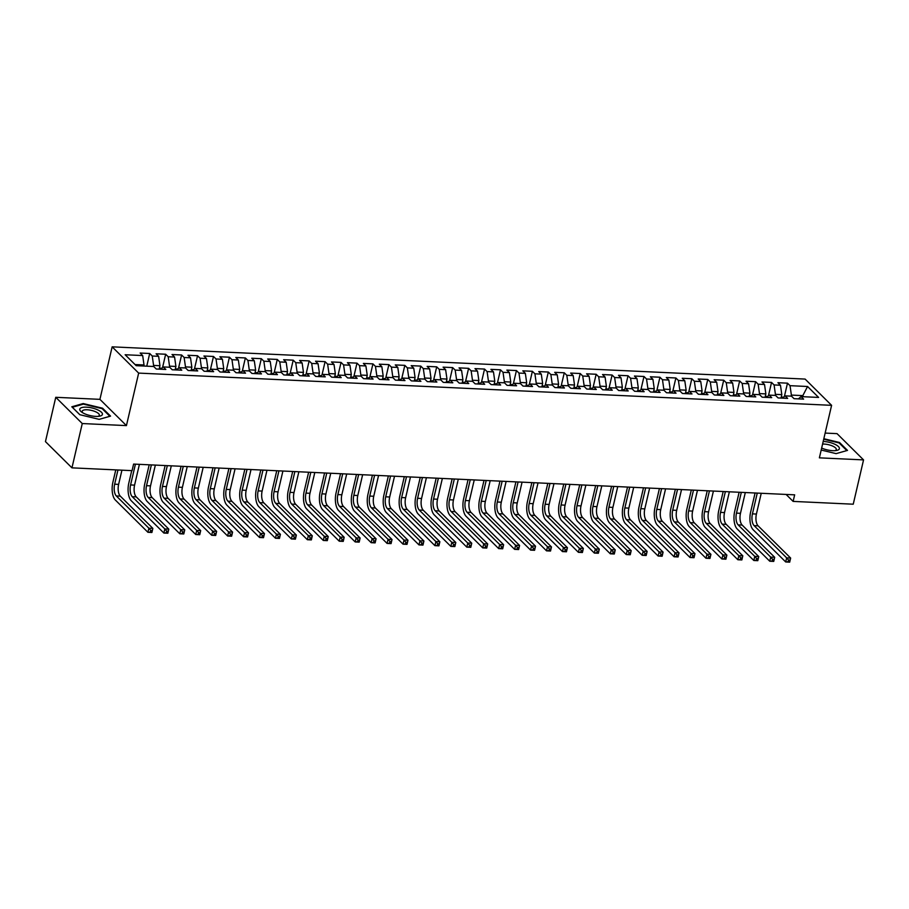 <?xml version="1.0" encoding="UTF-8"?>
<svg xmlns="http://www.w3.org/2000/svg" width="909" height="909" viewBox="0 0 909 909"><rect width="100%" height="100%" fill="white"/><g stroke="black" fill="none" stroke-linecap="round" stroke-linejoin="round"><path stroke-width="1.36" d="M55.756 397.301L82.264 423.549L126.431 425.605L99.922 399.346L55.756 397.301L45.45 441.604L71.959 467.851L132.066 470.646L133.6 464.079L794.659 494.837L793.125 501.404L853.244 504.2L863.55 459.897L837.041 433.638L825.145 433.082M99.922 399.346L112.148 346.84L805.101 379.076L831.599 405.334L138.657 373.099L112.148 346.84M802.283 396.665L807.567 386.495L790.035 385.677L787.489 383.166L777.922 382.712L780.467 385.234L774.093 384.939L771.548 382.416L761.981 381.973L764.526 384.496L758.14 384.2L755.595 381.678L746.028 381.235L748.573 383.757L742.199 383.45L739.653 380.939L730.086 380.496L732.631 383.007L726.257 382.712L723.712 380.189L714.144 379.746L716.69 382.269L710.304 381.973L707.77 379.451L698.203 379.008L700.748 381.53L694.362 381.235L691.817 378.712L682.25 378.269L684.795 380.78L678.421 380.485L675.876 377.974L666.308 377.519L668.854 380.042L662.479 379.746L659.934 377.224L650.367 376.781L652.912 379.303L646.526 379.008L643.992 376.485L634.425 376.042L636.959 378.564L630.585 378.258L628.039 375.747L618.472 375.303L621.017 377.814L614.643 377.519L612.098 375.008L602.531 374.553L605.076 377.076L598.701 376.781L596.156 374.258L586.589 373.815L589.134 376.337L582.749 376.042L580.215 373.519L570.647 373.076L573.181 375.587L566.807 375.292L564.262 372.781L554.695 372.338L557.24 374.849L550.865 374.553L548.32 372.031L538.753 371.588L541.298 374.11L534.924 373.815L532.379 371.292L522.811 370.849L525.357 373.372L518.971 373.076L516.437 370.554L506.87 370.111L509.404 372.622L503.029 372.326L500.484 369.815L490.917 369.361L493.462 371.883L487.088 371.588L484.542 369.065L474.975 368.622L477.52 371.145L471.146 370.849L468.601 368.327L459.034 367.884L461.579 370.406L455.193 370.099L452.648 367.588L443.081 367.145L445.626 369.656L439.252 369.361L436.706 366.838L427.139 366.395L429.684 368.918L423.31 368.622L420.765 366.1L411.198 365.657L413.743 368.179L407.357 367.884L404.823 365.361L395.256 364.918L397.801 367.429L391.415 367.134L388.87 364.623L379.303 364.168L381.848 366.691L375.474 366.395L372.929 363.873L363.361 363.43L365.907 365.952L359.532 365.657L356.987 363.134L347.42 362.691L349.965 365.213L343.579 364.907L341.045 362.396L331.478 361.952L334.012 364.464L327.638 364.168L325.092 361.657L315.525 361.203L318.07 363.725L311.696 363.43L309.151 360.907L299.584 360.464L302.129 362.986L295.755 362.691L293.209 360.169L283.642 359.725L286.187 362.237L279.802 361.941L277.268 359.43L267.7 358.987L270.234 361.498L263.86 361.203L261.315 358.68L251.748 358.237L254.293 360.759L247.918 360.464L245.373 357.941L235.806 357.498L238.351 360.021L231.977 359.725L229.432 357.203L219.864 356.76L222.41 359.271L216.024 358.975L213.49 356.464L203.923 356.01L206.457 358.532L200.082 358.237L197.537 355.714L187.97 355.271L190.515 357.794L184.141 357.498L181.595 354.976L172.028 354.533L174.573 357.055L168.199 356.748L165.654 354.237L156.087 353.794L158.632 356.305L152.246 356.01L149.701 353.487L140.145 353.044L142.679 355.567L144.02 364.963L135.043 364.554M807.567 386.495L818.6 397.426L801.068 396.608L798.386 398.881M142.679 355.567L125.147 354.749L136.18 365.679L153.712 366.497L156.257 369.009L165.824 369.452L163.279 366.941L169.665 367.236L172.199 369.758L181.766 370.202L179.232 367.679L185.606 367.975L188.152 370.497L197.719 370.94L195.174 368.418L201.548 368.713L204.093 371.236L213.66 371.679L211.115 369.168L217.49 369.463L220.035 371.974L229.602 372.429L227.057 369.906L233.443 370.202L235.976 372.724L245.544 373.167L243.01 370.645L249.384 370.94L251.929 373.463L261.497 373.906L258.951 371.383L265.326 371.69L267.871 374.201L277.438 374.644L274.893 372.133L281.267 372.429L283.813 374.94L293.38 375.394L290.835 372.872L297.22 373.167L299.754 375.69L309.321 376.133L306.788 373.61L313.162 373.906L315.707 376.428L325.274 376.871L322.729 374.36L329.103 374.656L331.649 377.167L341.216 377.61L338.671 375.099L345.045 375.394L347.59 377.917L357.157 378.36L354.612 375.837L360.998 376.133L363.543 378.655L373.099 379.098L370.565 376.576L376.94 376.871L379.485 379.394L389.052 379.837L386.507 377.326L392.881 377.621L395.426 380.132L404.994 380.587L402.448 378.064L408.823 378.36L411.368 380.882L420.935 381.326L418.39 378.803L424.776 379.098L427.321 381.621L436.888 382.064L434.343 379.542L440.717 379.848L443.262 382.359L452.83 382.803L450.285 380.292L456.659 380.587L459.204 383.109L468.771 383.553L466.226 381.03L472.612 381.326L475.146 383.848L484.713 384.291L482.168 381.769L488.553 382.064L491.099 384.587L500.666 385.03L498.121 382.519L504.495 382.814L507.04 385.325L516.607 385.78L514.062 383.257L520.437 383.553L522.982 386.075L532.549 386.518L530.004 383.996L536.39 384.291L538.923 386.814L548.491 387.257L545.957 384.734L552.331 385.041L554.876 387.552L564.444 387.995L561.898 385.484L568.273 385.78L570.818 388.291L580.385 388.745L577.84 386.223L584.214 386.518L586.76 389.041L596.327 389.484L593.782 386.961L600.167 387.257L602.701 389.779L612.268 390.222L609.734 387.711L616.109 388.007L618.654 390.518L628.221 390.961L625.676 388.45L632.05 388.745L634.596 391.268L644.163 391.711L641.618 389.188L647.992 389.484L650.537 392.006L660.104 392.449L657.559 389.927L663.945 390.222L666.49 392.745L676.046 393.188L673.512 390.677L679.887 390.972L682.432 393.483L691.999 393.938L689.454 391.415L695.828 391.711L698.373 394.233L707.941 394.676L705.395 392.154L711.77 392.449L714.315 394.972L723.882 395.415L721.337 392.893L727.723 393.199L730.268 395.71L739.835 396.154L737.29 393.642L743.664 393.938L746.209 396.46L755.777 396.903L753.231 394.381L759.606 394.676L762.151 397.199L771.718 397.642L769.173 395.12L775.559 395.415L778.093 397.937L787.66 398.381L785.115 395.869L791.5 396.165L794.046 398.676L803.613 399.131L801.068 396.608M153.337 366.475L153.587 365.418L159.961 365.713L159.166 369.145M152.246 356.01L153.587 365.418M158.632 356.305L159.961 365.713M169.29 367.213L169.528 366.157L175.914 366.452L175.107 369.883M168.199 356.748L169.528 366.157M174.573 357.055L175.914 366.452M163.279 366.941L160.598 369.213M185.231 367.963L185.481 366.895L191.856 367.191L191.06 370.633M184.141 357.498L185.481 366.895M190.515 357.794L191.856 367.191M179.232 367.679L176.539 369.952M201.173 368.702L201.423 367.634L207.797 367.94L207.002 371.372M200.082 358.237L201.423 367.634M206.457 358.532L207.797 367.94M195.174 368.418L192.492 370.702M217.115 369.44L217.365 368.384L223.739 368.679L222.944 372.111M216.024 358.975L217.365 368.384M222.41 359.271L223.739 368.679M211.115 369.168L208.434 371.44M233.068 370.179L233.306 369.122L239.692 369.418L238.885 372.86M231.977 359.725L233.306 369.122M238.351 360.021L239.692 369.418M227.057 369.906L224.375 372.179M249.009 370.929L249.259 369.861L255.634 370.156L254.838 373.599M247.918 360.464L249.259 369.861M254.293 360.759L255.634 370.156M243.01 370.645L240.317 372.917M264.951 371.667L265.201 370.611L271.575 370.906L270.78 374.338M263.86 361.203L265.201 370.611M270.234 361.498L271.575 370.906M258.951 371.383L256.27 373.667M280.892 372.406L281.142 371.349L287.517 371.645L286.721 375.076M279.802 361.941L281.142 371.349M286.187 362.237L287.517 371.645M274.893 372.133L272.211 374.406M296.845 373.156L297.084 372.088L303.47 372.383L302.663 375.826M295.755 362.691L297.084 372.088M302.129 362.986L303.47 372.383M290.835 372.872L288.153 375.144M312.787 373.894L313.037 372.826L319.411 373.122L318.616 376.565M311.696 363.43L313.037 372.826M318.07 363.725L319.411 373.122M306.788 373.61L304.095 375.894M328.728 374.633L328.978 373.576L335.353 373.872L334.557 377.303M327.638 364.168L328.978 373.576M334.012 364.464L335.353 373.872M322.729 374.36L320.048 376.633M344.67 375.372L344.92 374.315L351.306 374.61L350.499 378.042M343.579 364.907L344.92 374.315M349.965 365.213L351.306 374.61M338.671 375.099L335.989 377.371M360.623 376.121L360.862 375.053L367.247 375.349L366.441 378.792M359.532 365.657L360.862 375.053M365.907 365.952L367.247 375.349M354.612 375.837L351.931 378.11M376.565 376.86L376.815 375.792L383.189 376.099L382.394 379.53M375.474 366.395L376.815 375.792M381.848 366.691L383.189 376.099M370.565 376.576L367.884 378.86M392.506 377.599L392.756 376.542L399.131 376.837L398.335 380.269M391.415 367.134L392.756 376.542M397.801 367.429L399.131 376.837M386.507 377.326L383.825 379.598M408.459 378.337L408.698 377.28L415.083 377.576L414.277 381.019M407.357 367.884L408.698 377.28M413.743 368.179L415.083 377.576M402.448 378.064L399.767 380.337M424.401 379.087L424.651 378.019L431.025 378.314L430.218 381.757M423.31 368.622L424.651 378.019M429.684 368.918L431.025 378.314M418.39 378.803L415.708 381.076M440.342 379.826L440.592 378.769L446.967 379.064L446.171 382.496M439.252 369.361L440.592 378.769M445.626 369.656L446.967 379.064M434.343 379.542L431.661 381.825M456.284 380.564L456.534 379.507L462.908 379.803L462.113 383.234M455.193 370.099L456.534 379.507M461.579 370.406L462.908 379.803M450.285 380.292L447.603 382.564M472.237 381.314L472.475 380.246L478.861 380.541L478.054 383.984M471.146 370.849L472.475 380.246M477.52 371.145L478.861 380.541M466.226 381.03L463.545 383.303M488.178 382.053L488.428 380.985L494.803 381.28L493.996 384.723M487.088 371.588L488.428 380.985M493.462 371.883L494.803 381.28M482.168 381.769L479.486 384.053M504.12 382.791L504.37 381.735L510.744 382.03L509.949 385.461M503.029 372.326L504.37 381.735M509.404 372.622L510.744 382.03M498.121 382.519L495.439 384.791M520.062 383.53L520.312 382.473L526.686 382.769L525.891 386.211M518.971 373.076L520.312 382.473M525.357 373.372L526.686 382.769M514.062 383.257L511.381 385.53M536.015 384.28L536.253 383.212L542.639 383.507L541.832 386.95M534.924 373.815L536.253 383.212M541.298 374.11L542.639 383.507M530.004 383.996L527.322 386.268M551.956 385.018L552.206 383.95L558.581 384.257L557.785 387.688M550.865 374.553L552.206 383.95M557.24 374.849L558.581 384.257M545.957 384.734L543.264 387.018M567.898 385.757L568.148 384.7L574.522 384.996L573.727 388.427M566.807 375.292L568.148 384.7M573.181 375.587L574.522 384.996M561.898 385.484L559.217 387.757M583.839 386.507L584.089 385.439L590.464 385.734L589.668 389.177M582.749 376.042L584.089 385.439M589.134 376.337L590.464 385.734M577.84 386.223L575.158 388.495M599.792 387.245L600.031 386.177L606.417 386.473L605.61 389.916M598.701 376.781L600.031 386.177M605.076 377.076L606.417 386.473M593.782 386.961L591.1 389.245M615.734 387.984L615.984 386.927L622.358 387.223L621.563 390.654M614.643 377.519L615.984 386.927M621.017 377.814L622.358 387.223M609.734 387.711L607.042 389.984M631.675 388.722L631.925 387.666L638.3 387.961L637.504 391.393M630.585 378.258L631.925 387.666M636.959 378.564L638.3 387.961M625.676 388.45L622.995 390.722M647.617 389.472L647.867 388.404L654.253 388.7L653.446 392.143M646.526 379.008L647.867 388.404M652.912 379.303L654.253 388.7M641.618 389.188L638.936 391.461M663.57 390.211L663.809 389.143L670.194 389.45L669.388 392.881M662.479 379.746L663.809 389.143M668.854 380.042L670.194 389.45M657.559 389.927L654.878 392.211M679.512 390.95L679.762 389.893L686.136 390.188L685.341 393.62M678.421 380.485L679.762 389.893M684.795 380.78L686.136 390.188M673.512 390.677L670.819 392.949M695.453 391.688L695.703 390.631L702.078 390.927L701.282 394.37M694.362 381.235L695.703 390.631M700.748 381.53L702.078 390.927M689.454 391.415L686.772 393.688M711.395 392.438L711.645 391.37L718.03 391.665L717.224 395.108M710.304 381.973L711.645 391.37M716.69 382.269L718.03 391.665M705.395 392.154L702.714 394.426M727.348 393.177L727.598 392.12L733.972 392.415L733.165 395.847M726.257 382.712L727.598 392.12M732.631 383.007L733.972 392.415M721.337 392.893L718.655 395.176M743.289 393.915L743.539 392.858L749.914 393.154L749.118 396.585M742.199 383.45L743.539 392.858M748.573 383.757L749.914 393.154M737.29 393.642L734.608 395.915M759.231 394.665L759.481 393.597L765.855 393.892L765.06 397.335M758.14 384.2L759.481 393.597M764.526 384.496L765.855 393.892M753.231 394.381L750.55 396.654M775.184 395.404L775.422 394.336L781.808 394.631L781.001 398.074M774.093 384.939L775.422 394.336M780.467 385.234L781.808 394.631M769.173 395.12L766.492 397.403M791.125 396.142L791.375 395.085L802.533 395.597L803.67 396.733M790.035 385.677L791.375 395.085M785.115 395.869L782.433 398.142M82.264 423.549L71.959 467.851M831.599 405.334L819.384 457.841L863.55 459.897M126.431 425.605L138.657 373.099M786.103 494.439L793.125 501.404M143.77 366.032L144.02 364.963M821.202 450.046L836.121 453.636L847.506 450.398L839.53 442.501L823.838 438.717M110.557 416.117L102.569 408.221L83.196 403.551L71.8 406.789L79.776 414.686L99.161 419.356L110.557 416.117M787.489 383.166L784.387 396.483M771.548 382.416L768.446 395.745M755.595 381.678L752.504 395.006M739.653 380.939L736.551 394.256M723.712 380.189L720.61 393.517M707.77 379.451L704.668 392.779M691.817 378.712L688.727 392.04M675.876 377.974L672.774 391.29M659.934 377.224L656.832 390.552M643.992 376.485L640.89 389.813M628.039 375.747L624.938 389.063M612.098 375.008L608.996 388.325M596.156 374.258L593.054 387.586M580.215 373.519L577.113 386.848M564.262 372.781L561.16 386.098M548.32 372.031L545.218 385.359M532.379 371.292L529.277 384.621M516.437 370.554L513.335 383.871M500.484 369.815L497.382 383.132M484.542 369.065L481.44 382.394M468.601 368.327L465.499 381.655M452.648 367.588L449.557 380.905M436.706 366.838L433.604 380.167M420.765 366.1L417.663 379.428M404.823 365.361L401.721 378.689M388.87 364.623L385.78 377.939M372.929 363.873L369.827 377.201M356.987 363.134L353.885 376.462M341.045 362.396L337.943 375.712M325.092 361.657L321.991 374.974M309.151 360.907L306.049 374.235M293.209 360.169L290.107 373.497M277.268 359.43L274.166 372.747M261.315 358.68L258.213 372.008M245.373 357.941L242.271 371.27M229.432 357.203L226.33 370.52M213.49 356.464L210.388 369.781M197.537 355.714L194.435 369.043M181.595 354.976L178.494 368.304M165.654 354.237L162.552 367.554M149.701 353.487L146.758 366.168M839.371 443.194L839.53 442.501M102.41 408.914L102.569 408.221M83.037 404.21L83.196 403.551M783.569 397.176L781.24 397.063M757.265 493.098L752.425 513.869A8.942 4.045 -87.3 0 0 754.095 525.618L786.66 557.865L790.648 558.058L789.694 562.16L785.706 561.967L753.141 529.72A13.419 6.068 92.7 0 1 750.629 512.097L755.084 492.996M761.242 493.28L756.413 514.051A8.942 4.045 -87.3 0 0 758.083 525.811L790.648 558.058L790.091 560.149L788.501 560.08L788.114 561.717L789.716 561.796L790.091 560.149M788.114 561.717L785.706 561.967L786.66 557.865L788.501 560.08M767.628 396.438L765.298 396.324M741.312 492.348L736.483 513.13A8.942 4.045 -87.3 0 0 738.153 524.879L770.718 557.126L774.695 557.308L773.741 561.41L769.764 561.228L737.199 528.981A13.419 6.068 92.7 0 1 734.688 511.358L739.131 492.258M745.3 492.542L740.471 513.312A8.942 4.045 -87.3 0 0 742.142 525.061L774.695 557.308L774.15 559.41L772.559 559.33L772.173 560.978L773.764 561.046L774.15 559.41M772.173 560.978L769.764 561.228L770.718 557.126L772.559 559.33M751.686 395.688L749.346 395.585M725.371 491.61L720.542 512.392A8.942 4.045 -87.3 0 0 722.212 524.141L754.765 556.388L758.754 556.569L757.799 560.671L753.811 560.489L721.257 528.243A13.419 6.068 92.7 0 1 718.746 510.608L723.189 491.508M729.359 491.803L724.518 512.574A8.942 4.045 -87.3 0 0 726.2 524.323L758.754 556.569L758.208 558.671L756.606 558.592L756.231 560.239L757.822 560.308L758.208 558.671M756.231 560.239L753.811 560.489L754.765 556.388L756.606 558.592M821.656 448.069A11.635 3.92 13.1 0 0 836.394 450.5A11.635 3.92 13.1 0 0 834.701 444.171A11.635 3.92 13.1 0 0 823.202 441.444M835.019 450.659A8.806 2.966 13.1 0 0 836.28 449.557A8.806 2.966 13.1 0 0 832.746 446.126A8.806 2.966 13.1 0 0 822.588 444.069M823.713 439.217L839.098 442.922L846.836 450.591L836.098 453.636M84.457 413.675A11.635 3.92 13.1 0 0 99.445 416.208A11.635 3.92 13.1 0 0 97.752 409.891A11.635 3.92 13.1 0 0 83.208 407.277A11.635 3.92 13.1 0 0 81.662 412.072A11.635 3.92 13.1 0 0 84.457 413.675M98.058 416.379A8.806 2.966 13.1 0 0 99.331 415.277A8.806 2.966 13.1 0 0 95.786 411.845A8.806 2.966 13.1 0 0 87.139 409.777A8.806 2.966 13.1 0 0 82.174 411.277A8.806 2.966 13.1 0 0 82.833 412.834M79.844 414.709L72.322 407.255L83.367 404.119L102.138 408.641L109.875 416.299L99.138 419.356M735.745 394.949L733.404 394.847M709.429 490.871L704.589 511.642A8.942 4.045 -87.3 0 0 706.27 523.402L738.824 555.649L742.812 555.831L741.858 559.933L737.869 559.751L705.316 527.504A13.419 6.068 92.7 0 1 702.805 509.869L707.247 490.769M713.417 491.053L708.577 511.835A8.942 4.045 -87.3 0 0 710.247 523.584L742.812 555.831L742.255 557.921L740.665 557.853L740.29 559.49L741.88 559.569L742.255 557.921M740.29 559.49L737.869 559.751L738.824 555.649L740.665 557.853M719.792 394.211L717.462 394.097M693.487 490.133L688.647 510.903A8.942 4.045 -87.3 0 0 690.317 522.652L722.882 554.899L726.87 555.092L725.916 559.194L721.928 559.001L689.363 526.754A13.419 6.068 92.7 0 1 686.852 509.131L691.306 490.031M697.464 490.315L692.635 511.085A8.942 4.045 -87.3 0 0 694.306 522.845L726.87 555.092L726.314 557.183L724.723 557.115L724.337 558.751L725.939 558.83L726.314 557.183M724.337 558.751L721.928 559.001L722.882 554.899L724.723 557.115M703.85 393.472L701.509 393.358M677.535 489.383L672.705 510.165A8.942 4.045 -87.3 0 0 674.376 521.914L706.941 554.16L710.918 554.342L709.963 558.444L705.986 558.262L673.421 526.016A13.419 6.068 92.7 0 1 670.91 508.392L675.353 489.281M681.523 489.576L676.694 510.347A8.942 4.045 -87.3 0 0 678.364 522.096L710.918 554.342L710.372 556.444L708.781 556.365L708.395 558.012L709.986 558.081L710.372 556.444M708.395 558.012L705.986 558.262L706.941 554.16L708.781 556.365M687.908 392.722L685.568 392.62M661.593 488.644L656.764 509.415A8.942 4.045 -87.3 0 0 658.434 521.175L690.988 553.422L694.976 553.604L694.021 557.706L690.033 557.524L657.48 525.277A13.419 6.068 92.7 0 1 654.969 507.642L659.411 488.542M665.581 488.826L660.741 509.608A8.942 4.045 -87.3 0 0 662.422 521.357L694.976 553.604L694.431 555.706L692.828 555.626L692.453 557.274L694.044 557.342L694.431 555.706M692.453 557.274L690.033 557.524L690.988 553.422L692.828 555.626M671.967 391.984L669.626 391.881M645.651 487.906L640.811 508.676A8.942 4.045 -87.3 0 0 642.481 520.425L675.046 552.672L679.034 552.865L678.08 556.967L674.092 556.774L641.527 524.527A13.419 6.068 92.7 0 1 639.027 506.904L643.47 487.803M649.64 488.088L644.799 508.87A8.942 4.045 -87.3 0 0 646.469 520.618L679.034 552.865L678.478 554.956L676.887 554.888L676.501 556.524L678.103 556.603L678.478 554.956M676.501 556.524L674.092 556.774L675.046 552.672L676.887 554.888M656.014 391.245L653.685 391.131M629.698 487.167L624.869 507.938A8.942 4.045 -87.3 0 0 626.54 519.687L659.105 551.933L663.093 552.115L662.138 556.228L658.15 556.035L625.585 523.789A13.419 6.068 92.7 0 1 623.074 506.165L627.528 487.065M633.687 487.349L628.858 508.12A8.942 4.045 -87.3 0 0 630.528 519.868L663.093 552.115L662.536 554.217L660.945 554.149L660.559 555.785L662.161 555.853L662.536 554.217M660.559 555.785L658.15 556.035L659.105 551.933L660.945 554.149M640.072 390.506L637.732 390.393M613.757 486.417L608.928 507.199A8.942 4.045 -87.3 0 0 610.598 518.948L643.163 551.195L647.14 551.377L646.185 555.479L642.209 555.297L609.644 523.05A13.419 6.068 92.7 0 1 607.132 505.427L611.575 486.315M617.745 486.61L612.916 507.381A8.942 4.045 -87.3 0 0 614.586 519.13L647.14 551.377L646.594 553.479L645.004 553.399L644.617 555.047L646.208 555.115L646.594 553.479M644.617 555.047L642.209 555.297L643.163 551.195L645.004 553.399M624.131 389.756L621.79 389.654M597.815 485.679L592.975 506.449A8.942 4.045 -87.3 0 0 594.656 518.21L627.21 550.456L631.198 550.638L630.244 554.74L626.256 554.558L593.702 522.311A13.419 6.068 92.7 0 1 591.191 504.677L595.634 485.576M601.803 485.861L596.963 506.643A8.942 4.045 -87.3 0 0 598.645 518.391L631.198 550.638L630.653 552.74L629.051 552.661L628.676 554.297L630.267 554.376L630.653 552.74M628.676 554.297L626.256 554.558L627.21 550.456L629.051 552.661M608.178 389.018L605.849 388.904M581.874 484.94L577.033 505.711A8.942 4.045 -87.3 0 0 578.703 517.46L611.268 549.706L615.257 549.9L614.302 554.001L610.314 553.808L577.749 521.561A13.419 6.068 92.7 0 1 575.249 503.938L579.692 484.838M585.862 485.122L581.021 505.893A8.942 4.045 -87.3 0 0 582.692 517.653L615.257 549.9L614.7 551.99L613.109 551.922L612.723 553.558L614.325 553.638L614.7 551.99M612.723 553.558L610.314 553.808L611.268 549.706L613.109 551.922M592.236 388.279L589.907 388.166M565.921 484.19L561.092 504.972A8.942 4.045 -87.3 0 0 562.762 516.721L595.327 548.968L599.315 549.15L598.361 553.251L594.372 553.07L561.807 520.823A13.419 6.068 92.7 0 1 559.296 503.2L563.75 484.099M569.909 484.383L565.08 505.154A8.942 4.045 -87.3 0 0 566.75 516.903L599.315 549.15L598.758 551.252L597.168 551.172L596.781 552.82L598.372 552.888L598.758 551.252M596.781 552.82L594.372 553.07L595.327 548.968L597.168 551.172M576.295 387.529L573.954 387.427M549.979 483.452L545.15 504.234A8.942 4.045 -87.3 0 0 546.82 515.982L579.385 548.229L583.362 548.411L582.408 552.513L578.419 552.331L545.866 520.084A13.419 6.068 92.7 0 1 543.355 502.45L547.797 483.349M553.967 483.633L549.138 504.415A8.942 4.045 -87.3 0 0 550.809 516.164L583.362 548.411L582.817 550.513L581.226 550.434L580.84 552.081L582.43 552.149L582.817 550.513M580.84 552.081L578.419 552.331L579.385 548.229L581.226 550.434M560.353 386.791L558.012 386.689M534.038 482.713L529.197 503.484A8.942 4.045 -87.3 0 0 530.879 515.244L563.432 547.491L567.421 547.673L566.466 551.774L562.478 551.593L529.924 519.346A13.419 6.068 92.7 0 1 527.413 501.711L531.856 482.611M538.026 482.895L533.185 503.677A8.942 4.045 -87.3 0 0 534.856 515.426L567.421 547.673L566.875 549.763L565.273 549.695L564.898 551.331L566.489 551.411L566.875 549.763M564.898 551.331L562.478 551.593L563.432 547.491L565.273 549.695M544.4 386.052L542.071 385.939M518.096 481.975L513.255 502.745A8.942 4.045 -87.3 0 0 514.926 514.494L547.491 546.741L551.479 546.934L550.524 551.036L546.536 550.843L513.971 518.596A13.419 6.068 92.7 0 1 511.472 500.973L515.914 481.872M522.073 482.156L517.244 502.927A8.942 4.045 -87.3 0 0 518.914 514.687L551.479 546.934L550.922 549.025L549.331 548.956L548.945 550.593L550.547 550.672L550.922 549.025M548.945 550.593L546.536 550.843L547.491 546.741L549.331 548.956M528.459 385.314L526.129 385.2M502.143 481.225L497.314 502.007A8.942 4.045 -87.3 0 0 498.984 513.755L531.549 546.002L535.537 546.184L534.583 550.286L530.595 550.104L498.03 517.857A13.419 6.068 92.7 0 1 495.519 500.234L499.973 481.122M506.131 481.418L501.302 502.188A8.942 4.045 -87.3 0 0 502.972 513.937L535.537 546.184L534.981 548.286L533.39 548.207L533.004 549.854L534.594 549.922L534.981 548.286M533.004 549.854L530.595 550.104L531.549 546.002L533.39 548.207M512.517 384.564L510.176 384.462M486.201 480.486L481.372 501.257A8.942 4.045 -87.3 0 0 483.043 513.017L515.596 545.264L519.584 545.445L518.63 549.547L514.642 549.366L482.088 517.119A13.419 6.068 92.7 0 1 479.577 499.484L484.02 480.384M490.19 480.668L485.349 501.45A8.942 4.045 -87.3 0 0 487.031 513.199L519.584 545.445L519.039 547.548L517.437 547.468L517.062 549.104L518.653 549.184L519.039 547.548M517.062 549.104L514.642 549.366L515.596 545.264L517.437 547.468M496.575 383.825L494.235 383.712M470.26 479.747L465.419 500.518A8.942 4.045 -87.3 0 0 467.101 512.267L499.655 544.514L503.643 544.707L502.688 548.809L498.7 548.616L466.147 516.369A13.419 6.068 92.7 0 1 463.635 498.746L468.078 479.645M474.248 479.929L469.408 500.7A8.942 4.045 -87.3 0 0 471.078 512.46L503.643 544.707L503.097 546.798L501.495 546.729L501.12 548.366L502.711 548.445L503.097 546.798M501.12 548.366L498.7 548.616L499.655 544.514L501.495 546.729M480.622 383.087L478.293 382.973M454.318 478.998L449.478 499.78A8.942 4.045 -87.3 0 0 451.148 511.528L483.713 543.775L487.701 543.957L486.747 548.059L482.759 547.877L450.194 515.63A13.419 6.068 92.7 0 1 447.694 498.007L452.137 478.907M458.295 479.191L453.466 499.961A8.942 4.045 -87.3 0 0 455.136 511.71L487.701 543.957L487.144 546.059L485.554 545.991L485.167 547.627L486.769 547.695L487.144 546.059M485.167 547.627L482.759 547.877L483.713 543.775L485.554 545.991M464.681 382.337L462.351 382.234M438.365 478.259L433.536 499.041A8.942 4.045 -87.3 0 0 435.206 510.79L467.771 543.037L471.748 543.218L470.794 547.32L466.817 547.138L434.252 514.892A13.419 6.068 92.7 0 1 431.741 497.257L436.184 478.157M442.353 478.452L437.524 499.223A8.942 4.045 -87.3 0 0 439.195 510.972L471.748 543.218L471.203 545.32L469.612 545.241L469.226 546.888L470.817 546.957L471.203 545.32M469.226 546.888L466.817 547.138L467.771 543.037L469.612 545.241M448.739 381.598L446.399 381.496M422.424 477.52L417.595 498.291A8.942 4.045 -87.3 0 0 419.265 510.051L451.818 542.298L455.807 542.48L454.852 546.582L450.864 546.4L418.31 514.153A13.419 6.068 92.7 0 1 415.799 496.519L420.242 477.418M426.412 477.702L421.571 498.484A8.942 4.045 -87.3 0 0 423.253 510.233L455.807 542.48L455.261 544.571L453.659 544.502L453.284 546.139L454.875 546.218L455.261 544.571M453.284 546.139L450.864 546.4L451.818 542.298L453.659 544.502M432.798 380.86L430.457 380.746M406.482 476.782L401.642 497.553A8.942 4.045 -87.3 0 0 403.323 509.301L435.877 541.548L439.865 541.741L438.911 545.843L434.922 545.65L402.369 513.403A13.419 6.068 92.7 0 1 399.858 495.78L404.3 476.68M410.47 476.964L405.63 497.734A8.942 4.045 -87.3 0 0 407.3 509.494L439.865 541.741L439.308 543.832L437.718 543.764L437.343 545.4L438.933 545.48L439.308 543.832M437.343 545.4L434.922 545.65L435.877 541.548L437.718 543.764M416.845 380.121L414.515 380.007M390.54 476.032L385.7 496.814A8.942 4.045 -87.3 0 0 387.37 508.563L419.935 540.81L423.924 540.991L422.969 545.093L418.981 544.911L386.416 512.665A13.419 6.068 92.7 0 1 383.905 495.041L388.359 475.93M394.517 476.225L389.688 496.996A8.942 4.045 -87.3 0 0 391.359 508.745L423.924 540.991L423.367 543.093L421.776 543.014L421.39 544.661L422.992 544.73L423.367 543.093M421.39 544.661L418.981 544.911L419.935 540.81L421.776 543.014M400.903 379.371L398.574 379.269M374.588 475.293L369.758 496.064A8.942 4.045 -87.3 0 0 371.429 507.824L403.994 540.071L407.971 540.253L407.016 544.355L403.039 544.173L370.474 511.926A13.419 6.068 92.7 0 1 367.963 494.291L372.406 475.191M378.576 475.475L373.747 496.257A8.942 4.045 -87.3 0 0 375.417 508.006L407.971 540.253L407.425 542.355L405.834 542.275L405.448 543.923L407.039 543.991L407.425 542.355M405.448 543.923L403.039 544.173L403.994 540.071L405.834 542.275M384.962 378.633L382.621 378.53M358.646 474.555L353.817 495.325A8.942 4.045 -87.3 0 0 355.487 507.074L388.041 539.321L392.029 539.514L391.075 543.616L387.086 543.423L354.533 511.176A13.419 6.068 92.7 0 1 352.022 493.553L356.464 474.453M362.634 474.737L357.794 495.519A8.942 4.045 -87.3 0 0 359.475 507.267L392.029 539.514L391.484 541.605L389.881 541.537L389.507 543.173L391.097 543.252L391.484 541.605M389.507 543.173L387.086 543.423L388.041 539.321L389.881 541.537M369.02 377.894L366.679 377.78M342.704 473.816L337.864 494.587A8.942 4.045 -87.3 0 0 339.546 506.336L372.099 538.582L376.087 538.776L375.133 542.878L371.145 542.684L338.58 510.438A13.419 6.068 92.7 0 1 336.08 492.814L340.523 473.714M346.693 473.998L341.852 494.769A8.942 4.045 -87.3 0 0 343.522 506.529L376.087 538.776L375.531 540.866L373.94 540.798L373.554 542.434L375.156 542.514L375.531 540.866M373.554 542.434L371.145 542.684L372.099 538.582L373.94 540.798M353.067 377.155L350.738 377.042M326.763 473.066L321.922 493.848A8.942 4.045 -87.3 0 0 323.593 505.597L356.158 537.844L360.146 538.026L359.191 542.128L355.203 541.946L322.638 509.699A13.419 6.068 92.7 0 1 320.127 492.076L324.581 472.964M330.74 473.259L325.911 494.03A8.942 4.045 -87.3 0 0 327.581 505.779L360.146 538.026L359.589 540.128L357.998 540.048L357.612 541.696L359.214 541.764L359.589 540.128M357.612 541.696L355.203 541.946L356.158 537.844L357.998 540.048M337.125 376.406L334.785 376.303M310.81 472.328L305.981 493.098A8.942 4.045 -87.3 0 0 307.651 504.859L340.216 537.105L344.193 537.287L343.238 541.389L339.262 541.207L306.697 508.96A13.419 6.068 92.7 0 1 304.185 491.326L308.628 472.226M314.798 472.51L309.969 493.292A8.942 4.045 -87.3 0 0 311.639 505.04L344.193 537.287L343.647 539.389L342.057 539.31L341.67 540.946L343.261 541.025L343.647 539.389M341.67 540.946L339.262 541.207L340.216 537.105L342.057 539.31M321.184 375.667L318.843 375.553M294.868 471.589L290.039 492.36A8.942 4.045 -87.3 0 0 291.709 504.109L324.263 536.355L328.251 536.549L327.297 540.65L323.309 540.457L290.755 508.211A13.419 6.068 92.7 0 1 288.244 490.587L292.687 471.487M298.856 471.771L294.016 492.542A8.942 4.045 -87.3 0 0 295.698 504.302L328.251 536.549L327.706 538.639L326.104 538.571L325.729 540.207L327.32 540.287L327.706 538.639M325.729 540.207L323.309 540.457L324.263 536.355L326.104 538.571M305.231 374.928L302.902 374.815M278.927 470.839L274.086 491.621A8.942 4.045 -87.3 0 0 275.757 503.37L308.321 535.617L312.31 535.799L311.355 539.901L307.367 539.719L274.802 507.472A13.419 6.068 92.7 0 1 272.302 489.849L276.745 470.748M282.915 471.032L278.074 491.803A8.942 4.045 -87.3 0 0 279.745 503.552L312.31 535.799L311.753 537.901L310.162 537.821L309.776 539.469L311.378 539.537L311.753 537.901M309.776 539.469L307.367 539.719L308.321 535.617L310.162 537.821M289.289 374.178L286.96 374.076M262.974 470.101L258.145 490.883A8.942 4.045 -87.3 0 0 259.815 502.632L292.38 534.878L296.368 535.06L295.414 539.162L291.425 538.98L258.86 506.733A13.419 6.068 92.7 0 1 256.349 489.099L260.803 469.998M266.962 470.283L262.133 491.065A8.942 4.045 -87.3 0 0 263.803 502.813L296.368 535.06L295.811 537.162L294.221 537.083L293.834 538.73L295.436 538.798L295.811 537.162M293.834 538.73L291.425 538.98L292.38 534.878L294.221 537.083M273.348 373.44L271.007 373.338M247.032 469.362L242.203 490.133A8.942 4.045 -87.3 0 0 243.873 501.893L276.438 534.14L280.415 534.322L279.461 538.423L275.484 538.242L242.919 505.995A13.419 6.068 92.7 0 1 240.408 488.36L244.851 469.26M251.02 469.544L246.191 490.326A8.942 4.045 -87.3 0 0 247.862 502.075L280.415 534.322L279.87 536.412L278.279 536.344L277.893 537.98L279.483 538.06L279.87 536.412M277.893 537.98L275.484 538.242L276.438 534.14L278.279 536.344M257.406 372.701L255.065 372.588M231.091 468.624L226.25 489.394A8.942 4.045 -87.3 0 0 227.932 501.143L260.485 533.39L264.474 533.583L263.519 537.685L259.531 537.492L226.977 505.245A13.419 6.068 92.7 0 1 224.466 487.622L228.909 468.521M235.079 468.805L230.238 489.576A8.942 4.045 -87.3 0 0 231.909 501.336L264.474 533.583L263.928 535.674L262.326 535.606L261.951 537.242L263.542 537.321L263.928 535.674M261.951 537.242L259.531 537.492L260.485 533.39L262.326 535.606M241.453 371.963L239.124 371.849M215.149 467.874L210.309 488.656A8.942 4.045 -87.3 0 0 211.979 500.404L244.544 532.651L248.532 532.833L247.578 536.935L243.589 536.753L211.024 504.506A13.419 6.068 92.7 0 1 208.525 486.883L212.967 467.771M219.126 468.067L214.297 488.837A8.942 4.045 -87.3 0 0 215.967 500.586L248.532 532.833L247.975 534.935L246.384 534.856L245.998 536.503L247.6 536.571L247.975 534.935M245.998 536.503L243.589 536.753L244.544 532.651L246.384 534.856M225.512 371.213L223.182 371.111M199.196 467.135L194.367 487.906A8.942 4.045 -87.3 0 0 196.037 499.666L228.602 531.913L232.59 532.095L231.636 536.196L227.648 536.015L195.083 503.768A13.419 6.068 92.7 0 1 192.572 486.133L197.026 467.033M203.184 467.317L198.355 488.099A8.942 4.045 -87.3 0 0 200.025 499.848L232.59 532.095L232.034 534.197L230.443 534.117L230.057 535.753L231.647 535.833L232.034 534.197M230.057 535.753L227.648 536.015L228.602 531.913L230.443 534.117M209.57 370.474L207.229 370.361M183.254 466.397L178.425 487.167A8.942 4.045 -87.3 0 0 180.096 498.916L212.649 531.163L216.637 531.356L215.683 535.458L211.695 535.265L179.141 503.018A13.419 6.068 92.7 0 1 176.63 485.395L181.073 466.294M187.243 466.578L182.402 487.349A8.942 4.045 -87.3 0 0 184.084 499.109L216.637 531.356L216.092 533.447L214.49 533.378L214.115 535.015L215.706 535.094L216.092 533.447M214.115 535.015L211.695 535.265L212.649 531.163L214.49 533.378M193.628 369.736L191.288 369.622M167.313 465.658L162.472 486.429A8.942 4.045 -87.3 0 0 164.154 498.177L196.708 530.424L200.696 530.606L199.741 534.708L195.753 534.526L163.2 502.279A13.419 6.068 92.7 0 1 160.688 484.656L165.131 465.556M171.301 465.84L166.461 486.61A8.942 4.045 -87.3 0 0 168.131 498.359L200.696 530.606L200.15 532.708L198.548 532.64L198.173 534.276L199.764 534.344L200.15 532.708M198.173 534.276L195.753 534.526L196.708 530.424L198.548 532.64M177.675 368.986L175.346 368.884M151.371 464.908L146.531 485.69A8.942 4.045 -87.3 0 0 148.201 497.439L180.766 529.686L184.754 529.867L183.8 533.969L179.812 533.788L147.247 501.541A13.419 6.068 92.7 0 1 144.747 483.906L149.19 464.806M155.348 465.101L150.519 485.872A8.942 4.045 -87.3 0 0 152.189 497.621L184.754 529.867L184.197 531.97L182.607 531.89L182.22 533.538L183.823 533.606L184.197 531.97M182.22 533.538L179.812 533.788L180.766 529.686L182.607 531.89M161.734 368.247L159.405 368.145M135.418 464.169L130.589 484.94A8.942 4.045 -87.3 0 0 132.26 496.7L164.824 528.947L168.813 529.129L167.847 533.231L163.87 533.049L131.305 500.802A13.419 6.068 92.7 0 1 128.794 483.168L131.714 470.635M139.407 464.351L134.577 485.133A8.942 4.045 -87.3 0 0 136.248 496.882L168.813 529.129L168.256 531.22L166.665 531.151L166.279 532.788L167.87 532.867L168.256 531.22M166.279 532.788L163.87 533.049L164.824 528.947L166.665 531.151M117.954 469.987L114.648 484.202A8.942 4.045 -87.3 0 0 116.318 495.95L148.871 528.197L152.86 528.39L151.905 532.492L147.917 532.299L115.363 500.052A13.419 6.068 92.7 0 1 112.852 482.429L115.773 469.885M121.931 470.18L118.624 484.383A8.942 4.045 -87.3 0 0 120.306 496.144L152.86 528.39L152.314 530.481L150.712 530.413L150.337 532.049L151.928 532.129L152.314 530.481M150.337 532.049L147.917 532.299L148.871 528.197L150.712 530.413M756.413 514.051L752.425 513.869M758.083 525.811L754.095 525.618M740.471 513.312L736.483 513.13M742.142 525.061L738.153 524.879M724.518 512.574L720.542 512.392M726.2 524.323L722.212 524.141M708.577 511.835L704.589 511.642M710.247 523.584L706.27 523.402M692.635 511.085L688.647 510.903M694.306 522.845L690.317 522.652M676.694 510.347L672.705 510.165M678.364 522.096L674.376 521.914M660.741 509.608L656.764 509.415M662.422 521.357L658.434 521.175M644.799 508.87L640.811 508.676M646.469 520.618L642.481 520.425M628.858 508.12L624.869 507.938M630.528 519.868L626.54 519.687M612.916 507.381L608.928 507.199M614.586 519.13L610.598 518.948M596.963 506.643L592.975 506.449M598.645 518.391L594.656 518.21M581.021 505.893L577.033 505.711M582.692 517.653L578.703 517.46M565.08 505.154L561.092 504.972M566.75 516.903L562.762 516.721M549.138 504.415L545.15 504.234M550.809 516.164L546.82 515.982M533.185 503.677L529.197 503.484M534.856 515.426L530.879 515.244M517.244 502.927L513.255 502.745M518.914 514.687L514.926 514.494M501.302 502.188L497.314 502.007M502.972 513.937L498.984 513.755M485.349 501.45L481.372 501.257M487.031 513.199L483.043 513.017M469.408 500.7L465.419 500.518M471.078 512.46L467.101 512.267M453.466 499.961L449.478 499.78M455.136 511.71L451.148 511.528M437.524 499.223L433.536 499.041M439.195 510.972L435.206 510.79M421.571 498.484L417.595 498.291M423.253 510.233L419.265 510.051M405.63 497.734L401.642 497.553M407.3 509.494L403.323 509.301M389.688 496.996L385.7 496.814M391.359 508.745L387.37 508.563M373.747 496.257L369.758 496.064M375.417 508.006L371.429 507.824M357.794 495.519L353.817 495.325M359.475 507.267L355.487 507.074M341.852 494.769L337.864 494.587M343.522 506.529L339.546 506.336M325.911 494.03L321.922 493.848M327.581 505.779L323.593 505.597M309.969 493.292L305.981 493.098M311.639 505.04L307.651 504.859M294.016 492.542L290.039 492.36M295.698 504.302L291.709 504.109M278.074 491.803L274.086 491.621M279.745 503.552L275.757 503.37M262.133 491.065L258.145 490.883M263.803 502.813L259.815 502.632M246.191 490.326L242.203 490.133M247.862 502.075L243.873 501.893M230.238 489.576L226.25 489.394M231.909 501.336L227.932 501.143M214.297 488.837L210.309 488.656M215.967 500.586L211.979 500.404M198.355 488.099L194.367 487.906M200.025 499.848L196.037 499.666M182.402 487.349L178.425 487.167M184.084 499.109L180.096 498.916M166.461 486.61L162.472 486.429M168.131 498.359L164.154 498.177M150.519 485.872L146.531 485.69M152.189 497.621L148.201 497.439M134.577 485.133L130.589 484.94M136.248 496.882L132.26 496.7M118.624 484.383L114.648 484.202M120.306 496.144L116.318 495.95"/></g></svg>
